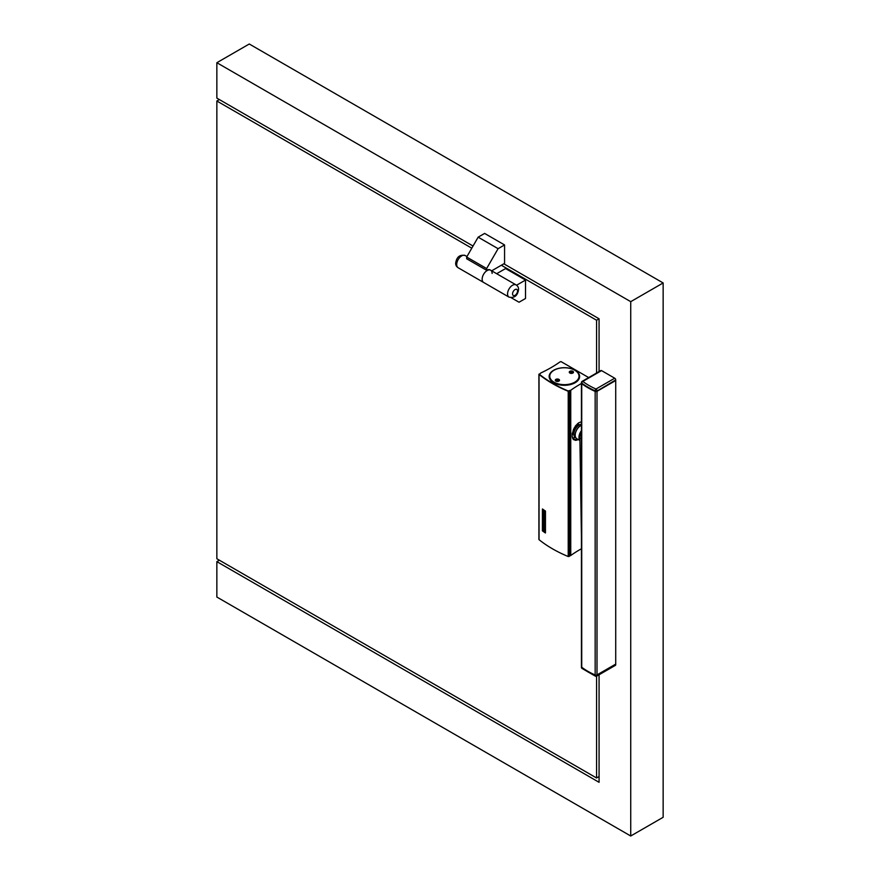 <?xml version="1.0" encoding="UTF-8"?>
<svg xmlns="http://www.w3.org/2000/svg" width="880" height="880" viewBox="0 0 880 880"><rect width="100%" height="100%" fill="white"/><g stroke="black" fill="none" stroke-linecap="round" stroke-linejoin="round"><path stroke-width="1.32" d="M545.457 532.928L545.391 532.961A127.468 73.59 0 0 1 542.399 530.838L542.421 509.003A127.468 73.59 0 0 0 545.369 511.115L545.457 532.928L545.457 511.082A127.358 73.535 0 0 1 542.476 508.981L542.476 508.981M539.506 374.451L540.045 373.626L539.044 374.429A127.358 73.535 0 0 0 568.227 391.281L568.436 391.116A127.006 73.326 0 0 1 539.33 374.308L540.826 372.977A131.01 75.636 180 0 0 560.021 361.889L561.022 361.603L588.687 377.575M539.044 539.209L539.044 539.682A127.358 73.535 0 0 0 568.227 556.534L569.283 556.38L569.283 391.127M569.624 390.698L569.283 556.38M542.52 529.914L542.608 530.024A127.468 73.59 0 0 0 545.171 531.828L545.171 511.962A127.468 73.59 0 0 1 542.608 510.158L542.696 529.98A127.358 73.535 0 0 0 545.259 531.784L545.303 531.817M542.553 510.158L542.564 529.771M542.828 525.305L542.828 529.21A127.468 73.59 0 0 0 542.96 529.309L542.96 526.086A127.468 73.59 0 0 0 543.796 526.68L543.796 529.903A127.468 73.59 0 0 0 543.928 529.991L543.928 526.779A127.468 73.59 0 0 0 544.764 527.362L544.764 530.585A127.468 73.59 0 0 0 544.907 530.673L544.984 526.735A127.358 73.535 0 0 1 542.905 525.272L542.828 525.305A127.468 73.59 0 0 0 544.907 526.779M542.96 529.309L543.037 526.141M544.907 530.673L544.984 526.735M543.928 529.991L544.005 526.834M544.907 526.097L544.984 522.159L544.907 526.097A127.468 73.59 0 0 1 544.698 525.954L542.96 521.213L542.96 524.722L543.037 521.444M542.96 524.722A127.468 73.59 0 0 1 542.828 524.623L542.828 520.729A127.468 73.59 0 0 0 543.026 520.872L544.764 525.613L544.764 522.104A127.468 73.59 0 0 0 544.907 522.192M543.026 520.872L544.852 525.569M543.928 515.966A127.468 73.59 0 0 1 543.147 515.405L543.147 511.511A127.468 73.59 0 0 0 544.577 512.512L544.577 516.417A127.468 73.59 0 0 1 544.511 516.362L544.511 515.691A127.468 73.59 0 0 0 544.764 515.867L544.764 513.326A127.468 73.59 0 0 1 542.96 512.05L542.96 514.591A127.468 73.59 0 0 0 543.796 515.185L543.796 514.107A127.468 73.59 0 0 0 543.928 514.195L543.928 515.966L543.928 514.195M542.96 514.591L543.037 512.116M543.037 514.558A127.358 73.535 0 0 0 543.796 515.086M542.96 520.135L542.96 516.912A127.468 73.59 0 0 0 543.796 517.506L543.796 520.729A127.468 73.59 0 0 0 543.928 520.828L543.928 517.605A127.468 73.59 0 0 0 544.764 518.199L544.764 521.411A127.468 73.59 0 0 0 544.907 521.51L544.984 517.572A127.358 73.535 0 0 1 542.905 516.109L542.828 520.036A127.468 73.59 0 0 0 542.96 520.135L543.037 516.978M543.928 520.828L544.005 517.66M542.828 516.142A127.468 73.59 0 0 0 544.907 517.605M544.907 521.51L544.984 517.572M543.092 511.533L543.235 511.467A127.358 73.535 0 0 0 544.654 512.479L544.907 513.612M544.907 515.779L544.984 513.568M577.577 423.687A5.643 3.256 120 0 0 577.544 423.665L579.513 424.798M581.427 548.768A131.01 75.636 0 0 0 570.746 555.5L569.624 555.753M569.899 555.797L569.899 390.544L568.117 390.94A126.94 73.282 0 0 1 539.638 374.495L539.506 374.253M570.746 555.5L570.746 390.247L569.899 390.544M577.511 439.098A10.01 5.786 -60 0 1 573.188 439.208M573.617 439.648A10.23 5.907 120 0 0 577.676 439.197M581.427 421.729L578.578 422.884L575.443 425.931L572.242 433.499L572.253 437.041L573.419 439.472L575.63 440.374L578.435 439.637M553.619 370.282A15.235 8.789 0 0 0 549.153 376.508A15.235 8.789 0 0 0 558.558 384.626A15.235 8.789 0 0 0 575.157 382.723A15.235 8.789 0 0 0 579.623 376.508A15.235 8.789 0 0 0 570.218 368.379A15.235 8.789 0 0 0 553.619 370.282M549.571 375.221A15.235 8.789 0 0 0 549.175 376.882M579.601 376.882A15.235 8.789 0 0 0 579.205 375.221M579.359 376.882A14.982 8.657 180 0 1 579.37 377.256A14.982 8.657 180 0 1 579.205 378.543M549.571 378.543A14.982 8.657 180 0 1 549.406 377.256A14.982 8.657 180 0 1 549.417 376.882M581.427 383.515A131.01 75.636 0 0 0 570.746 390.247M555.764 380.908A1.76 1.023 180 0 1 558.657 380.567A1.76 1.023 180 0 1 559.042 380.908M569.734 372.845A1.76 1.023 180 0 1 572.616 372.504A1.76 1.023 180 0 1 573.012 372.845M574.86 370.315A14.982 8.657 180 0 1 574.981 370.381A14.982 8.657 180 0 1 579.37 376.508A14.982 8.657 180 0 1 574.981 382.624A14.982 8.657 180 0 1 558.657 384.494A14.982 8.657 180 0 1 549.406 376.508A14.982 8.657 180 0 1 553.795 370.381L554.037 370.238A14.63 8.448 180 0 1 574.739 370.238A14.63 8.448 180 0 1 574.739 382.184A14.63 8.448 180 0 1 554.037 382.184A14.63 8.448 180 0 1 554.037 370.238L553.795 370.381M555.907 379.379A2.112 1.221 0 0 0 555.907 381.106A2.112 1.221 0 0 0 558.899 381.106L558.899 381.106A2.112 1.221 0 0 0 558.899 379.379A2.112 1.221 0 0 0 555.907 379.379M569.877 371.316A2.112 1.221 0 0 0 569.877 373.043A2.112 1.221 0 0 0 572.869 373.043L572.869 373.043A2.112 1.221 0 0 0 572.869 371.316A2.112 1.221 0 0 0 569.877 371.316M558.767 381.183A1.76 1.023 0 0 0 559.174 380.534A1.76 1.023 0 0 0 558.657 379.819A1.76 1.023 0 0 0 556.16 379.819A1.76 1.023 0 0 0 555.643 380.534A1.76 1.023 0 0 0 556.05 381.183M572.726 373.12A1.76 1.023 0 0 0 573.133 372.471A1.76 1.023 0 0 0 572.616 371.756A1.76 1.023 0 0 0 570.119 371.756A1.76 1.023 0 0 0 569.602 372.471A1.76 1.023 0 0 0 570.009 373.12M577.302 438.977A9.878 5.698 -60 0 1 573.188 439.043A9.878 5.698 -60 0 1 572.968 438.911M575.377 437.459A9.878 5.698 -60 0 1 572.583 438.174M615.725 380.523L597.003 391.325L597.003 674.905L615.725 664.092L615.725 380.523L596.75 391.182A1.056 0.616 180 0 1 595.364 391.237A70.169 40.513 180 0 1 588.104 387.563M597.003 674.905A1.408 0.814 180 0 1 595.155 674.982A70.521 40.711 0 0 1 581.724 667.227A1.408 0.814 180 0 1 581.427 666.732L581.427 383.152A1.408 0.814 180 0 1 581.449 383.009M597.003 391.325A1.408 0.814 180 0 1 595.155 391.402A70.521 40.711 0 0 1 581.724 383.647A1.408 0.814 180 0 1 581.427 383.152M615.725 379.94L597.003 391.039L615.725 379.94A1.408 0.814 -120 0 0 614.724 378.213L596.002 389.026A69.113 39.897 180 0 1 582.846 381.425A1.408 0.814 -120 0 0 582.142 381.348A1.408 1.408 0 0 0 581.427 382.58L581.427 382.866A1.408 0.814 180 0 1 581.449 382.723M581.449 666.875A1.408 0.814 0 0 0 581.427 667.018A1.408 0.814 0 0 0 581.724 667.513A70.521 40.711 0 0 0 595.155 675.268A1.408 0.814 0 0 0 597.003 675.191L615.725 664.389L596.75 675.015M588.104 671.429A70.169 40.513 0 0 0 595.364 675.103A1.056 0.616 0 0 0 596.75 675.048M615.725 664.389L597.003 675.191M581.449 667.161A1.408 0.814 0 0 0 581.427 667.304A1.408 1.408 0 0 0 581.988 668.426L595.441 676.192A1.408 0.693 -66.3 0 0 596.002 676.06A1.408 0.814 -120 0 0 596.717 676.126L615.428 665.324A1.408 0.814 -120 0 0 615.725 664.675M614.724 378.213L601.557 370.612A1.408 0.814 -120 0 0 600.853 370.546L582.142 381.348M597.003 391.039A1.408 0.814 180 0 1 595.155 391.116A70.521 40.711 180 0 1 581.724 383.361A1.408 0.814 180 0 1 581.427 382.866M581.427 438.856L579.876 437.954L581.427 536.514M579.876 437.954A7.755 4.477 -60 0 1 581.427 432.509M579.909 440.319A7.755 4.477 -60 0 1 581.427 430.617M581.427 425.282A7.755 4.477 120 0 0 580.701 425.645L580.701 425.645A7.755 4.477 120 0 0 575.212 435.149A7.755 4.477 120 0 0 576.818 438.702L579.909 440.484M580.448 425.788L580.448 425.788A7.403 4.279 -60 0 0 575.212 434.863L575.212 435.149M575.839 437.723L575.399 437.47A7.403 4.279 -60 0 1 574.266 431.541A7.403 4.279 -60 0 1 579.106 425.018A7.403 4.279 -60 0 1 581.427 424.303M490.391 270.094A7.051 4.07 120 0 0 490.149 269.94A7.051 4.07 120 0 0 486.629 270.281L466.675 258.764L466.675 257.037L478.148 237.171L484.627 233.431L504.57 244.948L504.57 263.373L491.678 270.82M478.148 237.171L498.091 248.688L504.57 244.948M492.107 273.449A7.051 4.07 120 0 0 490.644 270.226A7.051 4.07 120 0 0 485.21 272.107A7.051 4.07 120 0 0 482.141 279.213A7.051 4.07 120 0 0 483.593 282.436A7.051 4.07 -60 0 1 482.141 279.213A7.051 4.07 -60 0 1 485.21 272.107A7.051 4.07 -60 0 1 490.644 270.226L490.149 269.94M486.629 270.281L486.629 268.554L466.675 257.037M486.629 268.554L498.091 248.688M599.071 371.58L599.071 318.791L596.574 320.232L596.574 373.021M596.574 676.192L596.574 777.986L216.854 558.756L216.854 101.002L219.351 99.561M596.574 320.232L501.336 265.243M471.79 248.193L216.854 101.002M596.574 777.986L599.071 776.545M511.269 297.759L519.035 302.236L525.514 298.496L525.514 280.071L516.571 285.23M525.514 280.071L505.571 268.554L496.672 273.702M599.071 674.762L599.071 782.309L216.854 561.638L219.351 560.197M216.854 561.638L216.854 597.047L630.729 836L663.146 817.289L663.146 282.953L630.729 301.664L630.729 836M473.033 246.026L216.854 98.12L216.854 62.711L630.729 301.664M599.071 318.791L503.822 263.802M216.854 62.711L249.271 44L663.146 282.953M568.227 556.534L568.227 391.281M539.044 539.682L539.044 374.429M574.915 437.107A10.582 6.105 -60 0 1 572.55 438.086M569.778 555.764L569.778 390.511M570.295 555.764L570.295 390.511M579.48 424.82A5.643 3.256 120 0 0 577.203 425.106A5.643 3.256 120 0 0 573.122 430.826A5.643 3.256 120 0 0 573.881 434.555L572.231 433.62M579.436 424.831A5.621 3.245 120 0 0 577.269 425.161A5.621 3.245 120 0 0 573.199 430.87A5.621 3.245 120 0 0 573.881 434.5M575.069 437.239A10.714 6.193 -60 0 1 573.012 438.163M595.155 391.402L595.155 674.982M581.724 383.647L581.724 667.227M581.988 668.426A1.408 0.913 -52.8 0 1 581.724 667.799L581.724 667.513M581.427 667.018L581.427 667.304A1.408 0.814 0 0 0 581.724 667.799A70.521 40.711 0 0 0 595.155 675.554L595.155 675.268M595.155 675.554A1.408 0.814 0 0 0 597.003 675.477A1.408 0.814 -120 0 1 596.717 676.126A1.408 1.408 0 0 1 595.441 676.192A1.408 0.693 -66.3 0 1 595.155 675.554M601.557 370.612L582.846 381.425A1.408 0.913 127.2 0 0 581.724 383.064A70.521 40.711 180 0 0 595.155 390.819A1.408 0.814 180 0 0 597.003 390.753A1.408 0.814 60 0 0 596.002 389.026A1.408 0.693 113.7 0 0 595.155 390.819L595.155 391.116M581.427 382.58A1.408 0.814 180 0 0 581.724 383.064L581.724 383.361M456.709 264.528A7.051 4.07 120 0 0 458.161 267.751C456.39 266.607 455.565 265.045 455.675 263.087C456.654 256.905 459.833 254.386 465.212 255.541A7.051 4.07 120 0 0 459.778 257.433A7.051 4.07 120 0 0 456.709 264.528M512.556 293.887A3.531 2.035 -60 0 1 515.042 289.575A3.531 2.035 -60 0 1 517.539 291.016A3.531 2.035 -60 0 1 515.042 295.328A3.531 2.035 -60 0 1 512.556 293.887M516.076 284.9C517.847 286.044 518.683 287.595 518.573 289.575C517.594 295.757 514.415 298.265 509.025 297.121A7.051 4.07 -60 0 1 507.562 293.887A7.051 4.07 -60 0 1 510.642 286.792A7.051 4.07 -60 0 1 516.076 284.9L490.644 270.226M538.912 539.44L538.912 374.187M579.37 376.508L579.37 377.256M549.406 376.508L549.406 377.256M465.212 255.541L466.961 256.553M458.161 267.751L509.025 297.121"/></g></svg>
